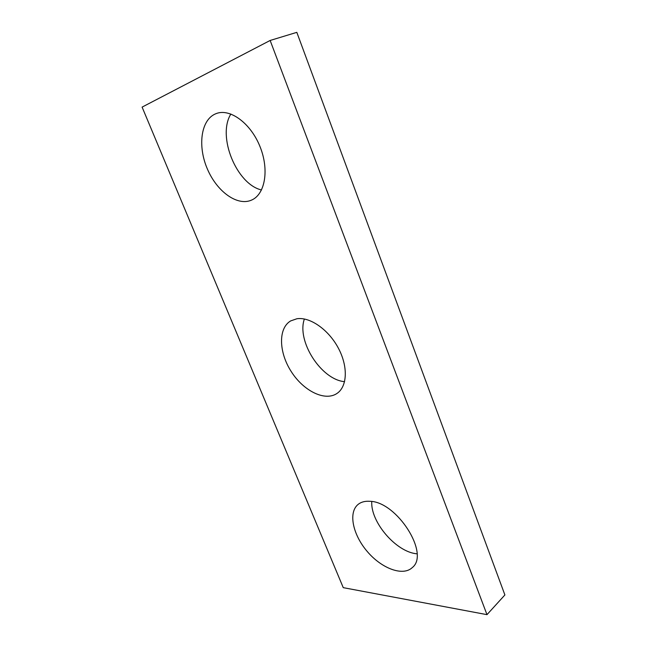 <?xml version="1.0" encoding="UTF-8"?>
<svg xmlns="http://www.w3.org/2000/svg" width="647" height="647" viewBox="0 0 647 647"><rect width="100%" height="100%" fill="white"/><g stroke="black" fill="none" stroke-linecap="round" stroke-linejoin="round"><path stroke-width="0.97" d="M296.819 32.35L504.895 594.957L486.981 614.65L343.258 587.654L142.105 107.103L270.147 40.462L296.819 32.35M270.147 40.462L486.981 614.65M369.882 501.304C364.989 500.948 361.034 502.015 358.001 504.506C348.159 512.61 352.793 534.673 367.237 551.479C381.512 568.43 402.879 576.598 412.285 567.581C430.174 553.832 396.716 501.53 369.882 501.304M371.774 501.53C370.375 521.992 396.239 552.239 417.016 553.816M296.892 318.753L290.657 320.92C278.016 328.336 278.792 352.405 291.279 371.637C303.556 391.006 325.101 401.747 337.119 393.352C347.358 386.445 348.223 366.445 338.276 347.989C328.433 329.501 309.881 316.69 296.892 318.753M304.381 319.003C296.439 341.09 321.195 379.684 344.584 381.673M215.047 114.066C200.57 120.641 197.634 146.909 207.517 169.32C217.174 191.844 237.538 206.474 251.659 200.052C264.979 194.351 269.427 170.032 260.094 146.82C250.939 123.537 230.332 108.211 216.422 113.5L215.047 114.066M230.874 114.009C216.874 136.452 236.697 184.322 261.525 189.975"/></g></svg>
